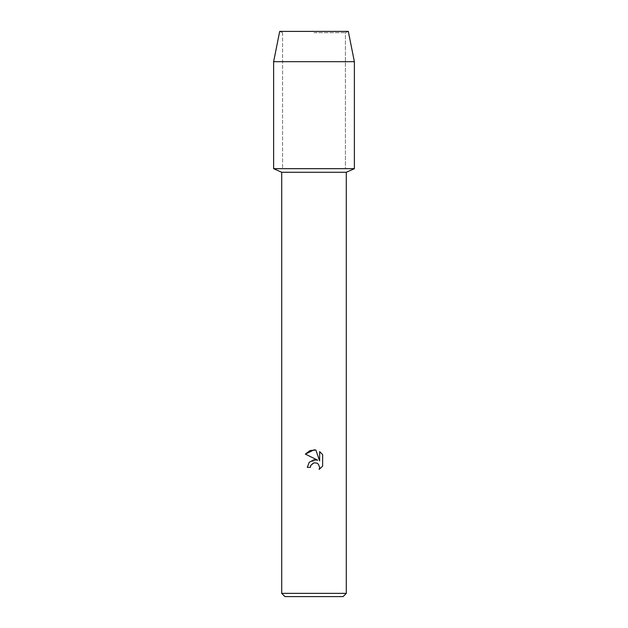 <?xml version="1.0" encoding="UTF-8"?>
<svg xmlns="http://www.w3.org/2000/svg" width="628" height="628" viewBox="0 0 628 628"><rect width="100%" height="100%" fill="white"/><g stroke="black" fill="none" stroke-linecap="round" stroke-linejoin="round"><path stroke-width="0.47" stroke-dasharray="3.14 2.35" d="M314 32.687L345.416 32.687L314 32.687M348.312 31.4L279.688 31.4L348.312 31.4L345.416 32.687L345.416 168.665L273.627 168.665L345.416 168.665L345.416 32.687L348.312 31.4M346.295 172.276L281.705 172.276M354.373 168.665L314 168.665L354.373 168.665M346.295 593.374L281.705 593.374M343.069 596.6L284.931 596.6M310.679 465.678L310.86 465.277M322.635 466.102L322.635 454.641M309.227 462.263L307.312 467.381L310.365 467.381M305.365 454.107L317.705 460.191L309.502 461.965M319.644 451.611L319.644 460.905L315.876 450.056M354.373 61.677L273.627 61.677M282.584 32.687L282.584 168.665L282.584 32.687L279.688 31.4L282.584 32.687"/><path stroke-width="0.94" d="M348.312 31.4L279.688 31.4L348.312 31.4L354.373 61.677L354.373 168.665L314 168.665L354.373 168.665L346.295 172.276L346.295 593.374L281.705 593.374L284.931 596.6L343.069 596.6L346.295 593.374M281.705 593.374L281.705 172.276L346.295 172.276M314 462.82L310.86 465.277L310.365 467.381L307.312 467.381L309.204 462.286L314 459.743L317.705 460.191L305.365 454.107L314 449.852L315.876 450.056L319.644 460.905L319.644 451.611L322.635 454.641L322.635 466.102L319.165 469.43L319.652 467.35L318.294 464.068L316.795 463.064L314 462.82L316.795 463.064L318.294 464.068L319.652 467.35L319.165 469.43L322.635 466.102M310.365 467.381L310.679 465.678M310.86 465.277L313.71 462.899M322.635 454.641L319.644 451.611M315.876 450.056L310.012 450.566L305.365 454.107M279.688 31.4L273.627 61.677L273.627 168.665L314 168.665L273.627 168.665L281.705 172.276M273.627 61.677L354.373 61.677"/></g></svg>
